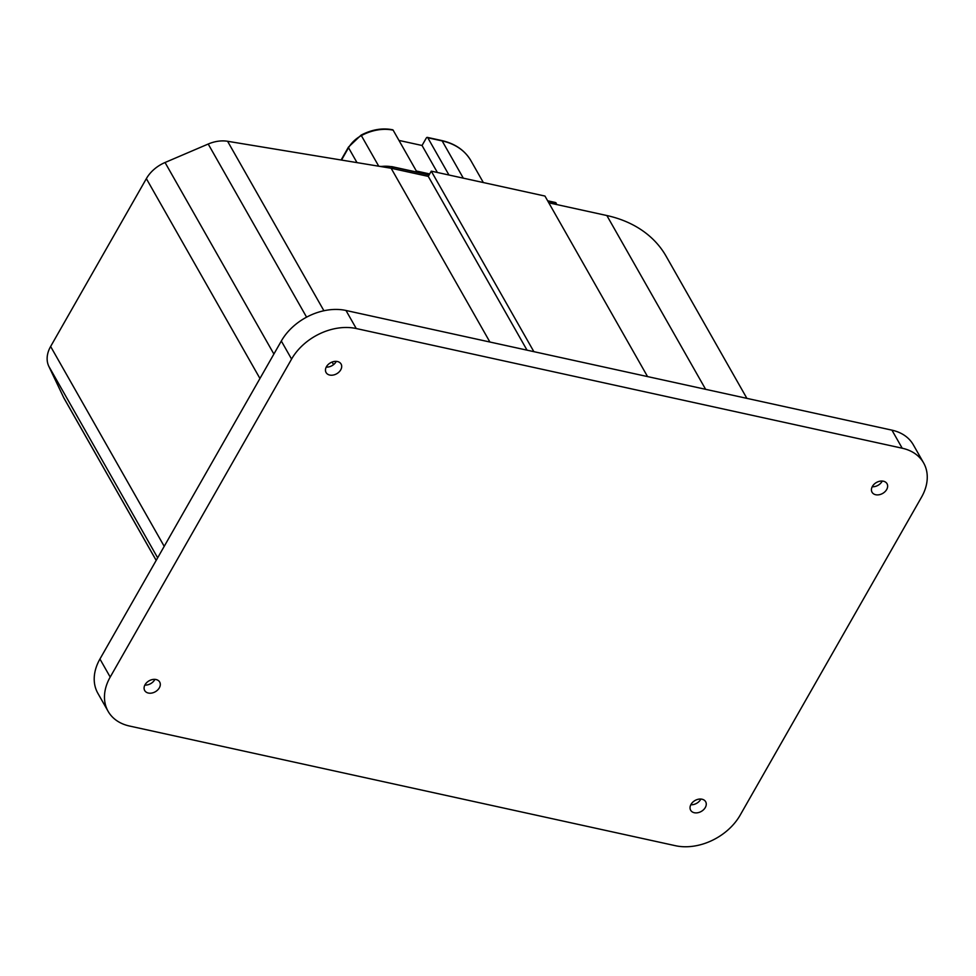 <?xml version="1.0" encoding="UTF-8"?>
<svg xmlns="http://www.w3.org/2000/svg" width="976" height="976" viewBox="0 0 976 976"><rect width="100%" height="100%" fill="white"/><g stroke="black" fill="none" stroke-linecap="round" stroke-linejoin="round"><path stroke-width="1.46" d="M437.394 172.484L422.047 145.485L398.964 140.422M429.672 173.935L416.349 171.007L393.145 130.174A2.025 1.074 -77.6 0 0 392.669 129.784C382.372 127.746 371.844 129.527 361.071 135.139L348.456 147.108A2.025 0.878 29.7 0 0 348.542 147.742L356.996 162.614M547.756 200.995L556.174 202.996M427.329 137.384A2.025 1.074 102.4 0 1 427.805 137.775L442.152 140.922A2.025 1.074 102.4 0 0 441.677 140.532L427.329 137.384A2.025 1.074 102.4 0 0 426.219 138.165L422.047 145.485M348.456 147.108L341.368 159.527A2.025 0.878 29.7 0 0 341.393 160.04M427.805 137.775L448.972 175.021M156.184 560.419L64.184 398.55A30.903 22.582 -29.6 0 1 63.635 397.488L48.8 366.293A30.903 22.582 -29.6 0 1 50.63 346.48L146.363 178.632A30.903 22.582 -29.6 0 1 165.042 162.504L208.205 144.033A30.903 22.582 -29.6 0 1 227.591 141.276L391.132 168.25L489.903 342.027M548.78 202.813L606.865 215.537A140.361 102.565 -29.6 0 1 666.12 256.237L746.896 398.367M533.872 351.665L431.27 171.142L544.95 196.054L647.552 376.59M431.27 171.142L428.269 176.388L527.04 350.177M391.132 168.25L428.269 176.388M902.202 448.216L356.252 328.534A50.703 37.039 150.4 0 0 291.58 359.083L110.203 677.076L99.942 659.02L281.32 341.027A50.703 37.039 150.4 0 1 345.992 310.478L891.942 430.16A50.703 37.039 150.4 0 1 913.353 444.861L923.613 462.917A50.703 37.039 150.4 0 0 902.202 448.216L891.942 430.16M110.203 677.076A50.703 37.039 150.4 0 0 108.116 711.333A50.703 37.039 150.4 0 0 129.527 726.034L675.477 845.716A50.703 37.039 150.4 0 0 740.15 815.167L921.527 497.174A50.703 37.039 150.4 0 0 923.613 462.917M886.672 489.537A8.613 6.295 150.4 0 0 887.025 483.706A8.613 6.295 150.4 0 0 876.424 482.498A8.613 6.295 150.4 0 0 872.044 492.221A8.613 6.295 150.4 0 0 879.12 494.747A8.613 6.295 150.4 0 0 886.672 489.537M705.294 807.53A8.613 6.295 150.4 0 0 705.648 801.711A8.613 6.295 150.4 0 0 695.046 800.491A8.613 6.295 150.4 0 0 690.654 810.226A8.613 6.295 150.4 0 0 697.742 812.74A8.613 6.295 150.4 0 0 705.294 807.53M159.332 687.848A8.613 6.295 150.4 0 0 159.686 682.029A8.613 6.295 150.4 0 0 149.084 680.809A8.613 6.295 150.4 0 0 144.704 690.544A8.613 6.295 150.4 0 0 151.78 693.058A8.613 6.295 150.4 0 0 159.332 687.848M340.722 369.855A8.613 6.295 150.4 0 0 341.075 364.024A8.613 6.295 150.4 0 0 330.461 362.816A8.613 6.295 150.4 0 0 326.082 372.551A8.613 6.295 150.4 0 0 333.17 375.065A8.613 6.295 150.4 0 0 340.722 369.855M99.942 659.02A50.703 37.039 150.4 0 0 97.856 693.277L108.116 711.333M326.24 367.086A8.613 6.295 150.4 0 0 336.098 361.73A8.613 6.295 150.4 0 0 336.293 361.364M144.863 685.079A8.613 6.295 150.4 0 0 154.72 679.723A8.613 6.295 150.4 0 0 154.916 679.369M690.825 804.761A8.613 6.295 150.4 0 0 700.67 799.405A8.613 6.295 150.4 0 0 700.866 799.051M872.202 486.756A8.613 6.295 150.4 0 0 882.06 481.412A8.613 6.295 150.4 0 0 882.255 481.046M380.872 166.554A32.196 23.522 -29.6 0 1 392.12 166.884L429.074 174.985M391.437 166.737A1.293 0.683 102.4 0 1 391.827 166.628A1.293 0.683 102.4 0 1 392.12 166.884L393.145 168.689M416.996 172.154L416.349 171.007M378.749 166.201L361.352 135.603A40.76 29.78 -29.6 0 1 393.145 130.174M341.515 160.064L348.542 147.742A25.852 18.898 -29.6 0 1 361.352 135.603L361.071 135.139M441.677 140.532C455.06 143.594 464.796 150.304 470.896 160.662A68.076 49.752 -29.6 0 0 442.152 140.922L463.319 178.169M555.783 202.752L556.808 204.57M156.209 560.37L63.635 397.488M606.865 215.537L705.624 389.314M227.591 141.276L323.91 310.746M208.205 144.033L306.586 317.151M333.572 364.621L332.096 362.047M165.042 162.504L273.89 354.044M146.363 178.632L259.958 378.493M50.63 346.48L164.212 546.34M48.8 366.293L157.661 557.833M291.58 359.083L281.32 341.027M356.252 328.534L345.992 310.478M379.92 166.396L391.827 166.628L429.172 174.814M470.896 160.662L483.34 182.549M555.381 202.483L547.634 200.788"/></g></svg>
